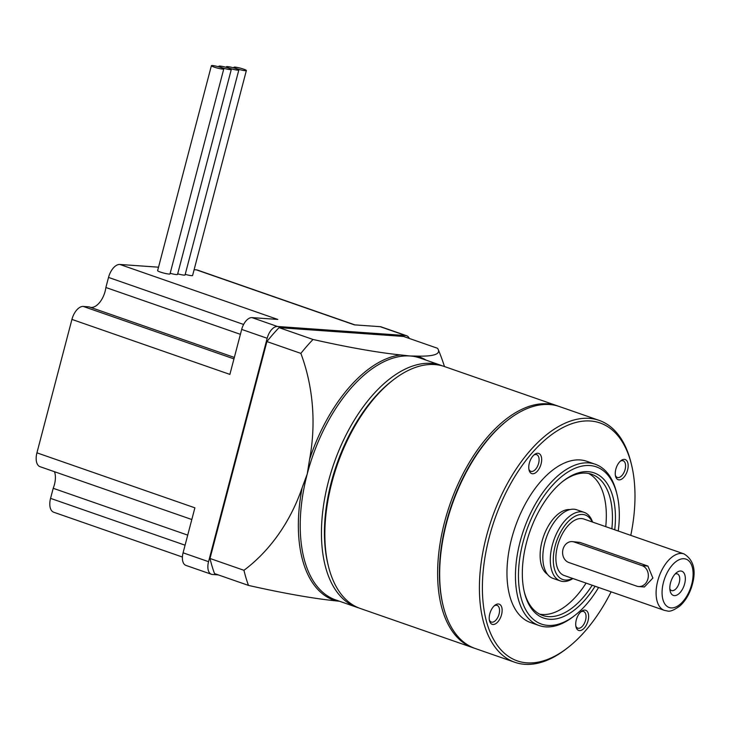 <?xml version="1.0" encoding="UTF-8"?>
<svg xmlns="http://www.w3.org/2000/svg" width="730" height="730" viewBox="0 0 730 730"><rect width="100%" height="100%" fill="white"/><g stroke="black" fill="none" stroke-linecap="round" stroke-linejoin="round"><path stroke-width="1.09" d="M221.108 67.562A6.406 0.776 14.7 0 0 214.793 65.873A6.406 0.776 14.7 0 0 211.39 65.691A6.406 0.776 14.7 0 0 214.054 67.069A6.406 0.776 14.7 0 0 220.369 68.757A6.406 0.776 14.7 0 0 223.772 68.939A6.406 0.776 14.7 0 0 221.108 67.562M211.39 65.691L157.616 270.648A6.406 0.776 14.7 0 0 160.281 272.025A6.406 0.776 14.7 0 0 166.604 273.713A6.406 0.776 14.7 0 0 170.008 273.896L223.772 68.939M243.692 69.158A6.406 0.776 14.7 0 0 237.378 67.47A6.406 0.776 14.7 0 0 233.965 67.288A6.406 0.776 14.7 0 0 236.639 68.666A6.406 0.776 14.7 0 0 242.953 70.354A6.406 0.776 14.7 0 0 246.357 70.536A6.406 0.776 14.7 0 0 243.692 69.158M236.164 68.629A6.406 0.776 14.7 0 0 229.85 66.941A6.406 0.776 14.7 0 0 226.437 66.758A6.406 0.776 14.7 0 0 229.111 68.127A6.406 0.776 14.7 0 0 235.425 69.815A6.406 0.776 14.7 0 0 238.829 70.007A6.406 0.776 14.7 0 0 236.164 68.629M228.636 68.1A6.406 0.776 14.7 0 0 222.321 66.412A6.406 0.776 14.7 0 0 218.918 66.22A6.406 0.776 14.7 0 0 221.582 67.598A6.406 0.776 14.7 0 0 227.897 69.286A6.406 0.776 14.7 0 0 231.3 69.478A6.406 0.776 14.7 0 0 228.636 68.1M187.729 535.127L53.208 488.297L50.562 498.371L185.082 545.201M54.494 471.717A17.502 9.435 -70.8 0 1 53.208 488.297M185.219 274.352A6.406 0.776 14.7 0 0 192.592 275.493L246.357 70.536M170.163 273.294A6.406 0.776 14.7 0 0 177.536 274.425L231.3 69.478M243.61 324.458L108.524 277.427A14.089 7.592 -70.8 0 1 119.839 264.452L158.529 267.189M194.107 269.698L196.406 269.863A14.089 7.592 -70.8 0 1 197.483 270.082L354.917 324.887M191.817 519.523L40.059 466.689A14.089 7.592 -70.8 0 1 36.929 452.837L71.932 319.411L229.886 374.399L241.694 329.412A12.811 6.898 -70.8 0 1 251.978 317.614L277.792 319.439L119.839 264.452M218.288 574.893L212.393 574.473A12.811 6.898 -70.8 0 1 211.408 574.273A12.811 6.898 -70.8 0 1 208.561 561.68L267.171 338.282A12.811 6.898 -70.8 0 1 277.455 326.483L405.652 335.545A12.811 6.898 -70.8 0 1 406.637 335.745A12.811 6.898 -70.8 0 1 409.311 338.455M196.406 269.863L354.36 324.85L380.175 326.675A12.811 6.898 -70.8 0 1 381.16 326.876L406.637 335.745M177.691 273.823A6.406 0.776 14.7 0 0 185.064 274.964L238.829 70.007M211.408 574.273L185.931 565.403A12.811 6.898 -70.8 0 1 183.084 552.811L194.883 507.824L36.929 452.837M182.409 557.036L53.692 512.223A14.089 7.592 -70.8 0 1 50.562 498.371M71.932 319.411A14.089 7.592 -70.8 0 1 83.247 306.436L233.956 358.895M234.339 357.426L89.023 306.846L83.247 306.436M108.524 277.427L105.877 287.501A17.502 9.435 -70.8 0 1 90.483 307.348M240.398 334.331L105.877 287.501M358.64 607.862A128.088 69.012 -70.8 0 1 356.924 607.314A128.088 69.012 -70.8 0 1 330.991 472.474A128.088 69.012 -70.8 0 1 431.302 363.376A128.088 69.012 -70.8 0 1 441.148 365.383A128.088 69.012 -70.8 0 1 442.836 366.013M474.126 648.094A128.088 69.012 -70.8 0 1 473.104 647.756L360.328 608.491A128.088 69.012 -70.8 0 1 328.381 566.015L327.916 564.117A125.952 67.863 -70.8 0 1 391.59 381.224L393.132 380.029A128.088 69.012 -70.8 0 1 434.697 364.562A128.088 69.012 -70.8 0 1 444.543 366.57L557.328 405.825A128.088 69.012 -70.8 0 1 558.341 406.199M328.381 566.015A128.088 69.012 -70.8 0 1 393.132 380.029M473.104 647.756A128.088 69.012 -70.8 0 1 447.161 512.916A128.088 69.012 -70.8 0 1 547.473 403.818A128.088 69.012 -70.8 0 1 557.328 405.825M611.12 591.829A125.952 67.863 -70.8 0 1 567.849 647.638L566.298 648.842A128.088 69.012 -70.8 0 1 524.733 664.309A128.088 69.012 -70.8 0 1 514.887 662.302L475.139 648.468A128.088 69.012 -70.8 0 1 443.201 605.982L442.918 604.841A126.801 68.319 -70.8 0 1 507.022 420.717L507.943 419.996A128.088 69.012 -70.8 0 1 549.517 404.529A128.088 69.012 -70.8 0 1 559.362 406.537L599.102 420.37A128.088 69.012 -70.8 0 1 631.048 462.847L631.514 464.755A125.952 67.863 -70.8 0 1 630.775 535.373M443.201 605.982A128.088 69.012 -70.8 0 1 507.943 419.996M514.887 662.302A128.088 69.012 -70.8 0 1 488.945 527.462A128.088 69.012 -70.8 0 1 589.256 418.363A128.088 69.012 -70.8 0 1 599.102 420.37M567.849 647.638A125.952 67.863 -70.8 0 1 526.969 662.849A125.952 67.863 -70.8 0 1 489.301 537.024A125.952 67.863 -70.8 0 1 590.415 421A125.952 67.863 -70.8 0 1 631.514 464.755M624.396 459.38A10.676 5.749 -70.8 0 1 627.59 470.038A10.676 5.749 -70.8 0 1 619.022 479.875A10.676 5.749 -70.8 0 1 615.536 476.161A10.676 5.749 -70.8 0 1 620.938 460.666A10.676 5.749 -70.8 0 1 624.396 459.38M620.235 461.26A8.824 4.754 -70.8 0 1 622.462 460.639A8.824 4.754 -70.8 0 1 623.137 460.776A8.824 4.754 -70.8 0 1 624.926 470.065A8.824 4.754 -70.8 0 1 618.018 477.584A8.824 4.754 -70.8 0 1 617.334 477.447A8.824 4.754 -70.8 0 1 615.363 475.267M584.858 610.097A10.676 5.749 -70.8 0 1 588.052 620.765A10.676 5.749 -70.8 0 1 579.483 630.592A10.676 5.749 -70.8 0 1 575.997 626.887A10.676 5.749 -70.8 0 1 581.39 611.384A10.676 5.749 -70.8 0 1 584.858 610.097M580.697 611.986A8.824 4.754 -70.8 0 1 582.923 611.357A8.824 4.754 -70.8 0 1 583.598 611.503A8.824 4.754 -70.8 0 1 585.387 620.792A8.824 4.754 -70.8 0 1 578.479 628.302A8.824 4.754 -70.8 0 1 577.795 628.165A8.824 4.754 -70.8 0 1 575.824 625.984M498.362 603.984A10.676 5.749 -70.8 0 1 501.556 614.651A10.676 5.749 -70.8 0 1 492.987 624.479A10.676 5.749 -70.8 0 1 489.502 620.774A10.676 5.749 -70.8 0 1 494.904 605.27A10.676 5.749 -70.8 0 1 498.362 603.984M494.21 605.873A8.824 4.754 -70.8 0 1 496.427 605.243A8.824 4.754 -70.8 0 1 497.103 605.389A8.824 4.754 -70.8 0 1 498.891 614.678A8.824 4.754 -70.8 0 1 491.983 622.188A8.824 4.754 -70.8 0 1 491.308 622.051A8.824 4.754 -70.8 0 1 489.328 619.87M537.91 453.266A10.676 5.749 -70.8 0 1 541.094 463.924A10.676 5.749 -70.8 0 1 532.526 473.761A10.676 5.749 -70.8 0 1 529.049 470.047A10.676 5.749 -70.8 0 1 534.442 454.553A10.676 5.749 -70.8 0 1 537.91 453.266M533.749 455.146A8.824 4.754 -70.8 0 1 535.966 454.525A8.824 4.754 -70.8 0 1 536.65 454.662A8.824 4.754 -70.8 0 1 538.439 463.952A8.824 4.754 -70.8 0 1 531.522 471.47A8.824 4.754 -70.8 0 1 530.847 471.334A8.824 4.754 -70.8 0 1 528.876 469.153M598.6 587.467A83.256 44.858 -70.8 0 1 574.93 615.354L573.388 616.549A85.392 46.008 -70.8 0 1 545.675 626.869A85.392 46.008 -70.8 0 1 539.114 625.528A85.392 46.008 -70.8 0 1 521.822 535.637A85.392 46.008 -70.8 0 1 588.69 462.902A85.392 46.008 -70.8 0 1 595.26 464.243A85.392 46.008 -70.8 0 1 616.558 492.558L617.014 494.456A83.256 44.858 -70.8 0 1 618.246 531.011M539.114 625.528L530.619 622.571A85.392 46.008 -70.8 0 1 513.327 532.681A85.392 46.008 -70.8 0 1 580.204 459.946A85.392 46.008 -70.8 0 1 586.765 461.287L595.26 464.243M574.93 615.354A83.256 44.858 -70.8 0 1 547.911 625.409A83.256 44.858 -70.8 0 1 523.018 542.235A83.256 44.858 -70.8 0 1 589.858 465.539A83.256 44.858 -70.8 0 1 617.014 494.456M595.087 586.245A76.851 41.409 -70.8 0 1 549.526 619.259A76.851 41.409 -70.8 0 1 524.45 592.568A76.851 41.409 -70.8 0 1 563.305 480.97A76.851 41.409 -70.8 0 1 588.243 471.689A76.851 41.409 -70.8 0 1 614.733 529.788M562.52 481.59A74.715 40.25 -70.8 0 1 586.008 473.149A74.715 40.25 -70.8 0 1 591.747 474.317A74.715 40.25 -70.8 0 1 611.859 528.785M592.203 585.241A74.715 40.25 -70.8 0 1 548.367 616.622A74.715 40.25 -70.8 0 1 542.618 615.445A74.715 40.25 -70.8 0 1 524.222 591.601M588.617 473.487A74.715 40.25 -70.8 0 1 605.736 526.659M586.09 583.106A74.715 40.25 -70.8 0 1 542.253 614.487A74.715 40.25 -70.8 0 1 539.643 614.149M547.473 574.318A34.584 18.633 -70.8 0 1 543.403 536.833A34.584 18.633 -70.8 0 1 569.783 509.549A34.584 18.633 -70.8 0 1 570.02 509.567M572.931 578.525A36.29 19.555 -70.8 0 1 563.14 581.5A36.29 19.555 -70.8 0 1 560.348 580.934A36.29 19.555 -70.8 0 1 553.002 542.728A36.29 19.555 -70.8 0 1 581.418 511.812A36.29 19.555 -70.8 0 1 584.21 512.387A36.29 19.555 -70.8 0 1 592.577 522.078M560.348 580.934L552.875 578.333A36.29 19.555 -70.8 0 1 545.529 540.127A36.29 19.555 -70.8 0 1 573.944 509.211A36.29 19.555 -70.8 0 1 576.736 509.786L584.21 512.387M572.566 578.406A34.155 18.405 -70.8 0 1 565.376 580.04A34.155 18.405 -70.8 0 1 555.165 545.921A34.155 18.405 -70.8 0 1 582.586 514.458A34.155 18.405 -70.8 0 1 592.222 521.95M572.247 541.605L579.967 542.417L647.911 566.069L652.885 578.041L644.417 586.957L638.677 586.555A10.676 8.897 94 0 1 636.742 586.154L568.807 562.502A10.676 8.897 94 0 1 563.003 549.298A10.676 8.897 94 0 1 572.247 541.605A10.676 8.897 94 0 1 574.182 542.007L642.117 565.659A10.676 8.897 94 0 1 648.167 577.713A10.676 8.897 94 0 1 638.677 586.555M564.153 575.477A29.884 16.106 -70.8 0 1 558.103 544.014A29.884 16.106 -70.8 0 1 581.509 518.555A29.884 16.106 -70.8 0 1 583.808 519.021L684.01 553.906A29.884 16.106 -70.8 0 0 681.72 553.44A29.884 16.106 -70.8 0 0 658.314 578.899A29.884 16.106 -70.8 0 0 664.364 610.362L564.153 575.477M680.807 571.015A12.811 6.898 -70.8 0 1 684.64 583.817A12.811 6.898 -70.8 0 1 674.356 595.616A12.811 6.898 -70.8 0 1 670.177 591.163A12.811 6.898 -70.8 0 1 676.655 572.566A12.811 6.898 -70.8 0 1 680.807 571.015M675.095 574.017A8.824 4.754 -70.8 0 1 676.637 573.743A8.824 4.754 -70.8 0 1 677.321 573.88A8.824 4.754 -70.8 0 1 679.101 583.17A8.824 4.754 -70.8 0 1 672.193 590.689A8.824 4.754 -70.8 0 1 671.518 590.543A8.824 4.754 -70.8 0 1 669.866 589.055M266.906 341.567A170.784 92.007 -70.8 0 1 279.043 327.642L313.015 339.468A170.784 92.007 109.2 0 0 300.87 353.393L266.906 341.567L210.003 558.477A170.784 92.007 109.2 0 0 214.529 573.588L248.492 585.414A170.784 20.768 14.7 0 0 336.074 600.881L339.505 601.246M426.065 360.127A128.927 69.46 109.2 0 0 416.839 356.085A170.784 20.768 14.7 0 0 438.319 349.697A170.784 20.768 14.7 0 0 437.489 348.265L403.517 336.439L279.043 327.642M248.492 585.414A170.784 92.007 -70.8 0 1 243.966 570.303A170.784 142.368 -86 0 0 302.174 487.649A128.927 69.46 109.2 0 0 336.074 600.881M210.003 558.477L243.966 570.303M302.174 487.649L307.239 473.971A128.088 69.012 -70.8 0 1 410.068 355.984L416.839 356.085M441.148 365.383L419.914 357.992A128.088 69.012 109.2 0 0 410.068 355.984L400.587 354.935A170.784 20.768 -165.3 0 1 313.015 339.468M400.587 354.935A128.927 69.46 109.2 0 0 309.593 459.343A170.784 142.368 -86 0 0 300.87 353.393M309.593 459.343L307.239 473.971A128.088 69.012 109.2 0 0 335.7 599.923L356.924 607.314M251.978 317.614L277.455 326.483M380.175 326.675L405.652 335.545M183.084 552.811L208.561 561.68M241.694 329.412L267.171 338.282M671.135 607.908A25.614 13.806 -70.8 0 1 663.47 582.321A25.614 13.806 -70.8 0 1 684.037 558.724A25.614 13.806 -70.8 0 1 691.702 584.31A25.614 13.806 -70.8 0 1 671.135 607.908M642.117 565.659L647.911 566.069M579.967 542.417L574.182 542.007M233.965 67.288L233.81 67.89M226.437 66.758L226.282 67.361M218.918 66.22L218.754 66.831M664.364 610.362L667.439 610.983C669.83 611.877 674 610.198 679.94 605.946C684.804 601.52 688.554 595.616 691.201 588.225C696.739 571.782 694.339 560.339 684.01 553.906M444.479 366.542A213.479 213.479 0 0 0 438.319 349.697"/></g></svg>
